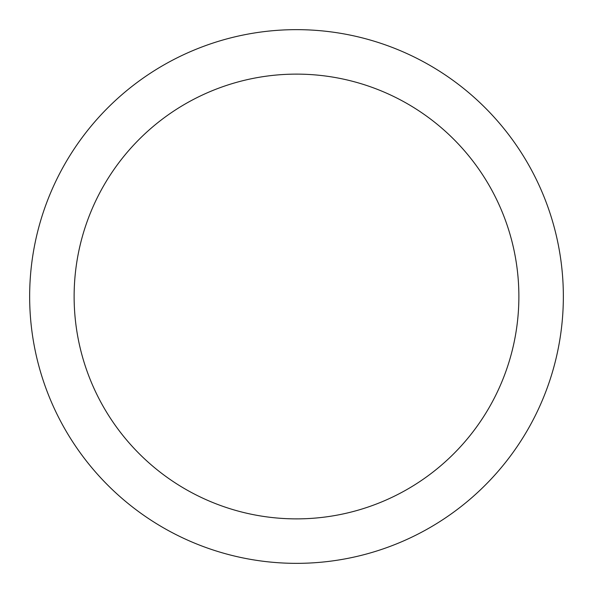 <?xml version="1.0" encoding="UTF-8"?>
<svg xmlns="http://www.w3.org/2000/svg" width="593" height="593" viewBox="0 0 593 593"><rect width="100%" height="100%" fill="white"/><g stroke="black" fill="none" stroke-linecap="round" stroke-linejoin="round"><path stroke-width="0.89" d="M74.125 296.5A222.375 222.375 0 0 1 407.688 103.916A222.375 222.375 0 0 1 407.688 489.084A222.375 222.375 0 0 1 74.125 296.5M29.65 296.5A266.85 266.85 0 0 1 429.925 65.4A266.85 266.85 0 0 1 429.925 527.6A266.85 266.85 0 0 1 29.65 296.5"/></g></svg>
